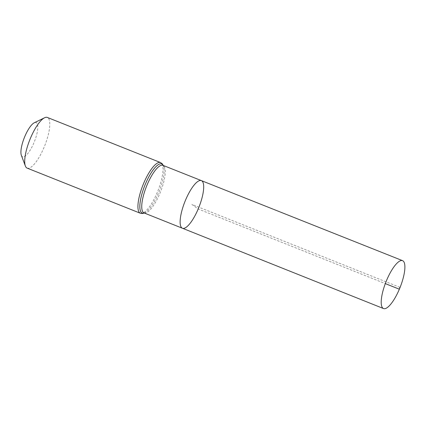 <?xml version="1.0" encoding="UTF-8"?>
<svg xmlns="http://www.w3.org/2000/svg" width="426" height="426" viewBox="0 0 426 426"><rect width="100%" height="100%" fill="white"/><g stroke="black" fill="none" stroke-linecap="round" stroke-linejoin="round"><path stroke-width="0.32" stroke-dasharray="2.13 1.6" d="M21.343 155.288A18.398 5.41 111.7 0 0 33.872 142.918A18.398 5.41 111.7 0 0 34.309 122.763M27.152 168.121A27.275 8.019 111.7 0 0 43.926 147.646A27.275 8.019 111.7 0 0 47.355 117.448M182.424 228.245A25.635 7.535 111.7 0 0 198.186 209.001A25.635 7.535 111.7 0 0 201.407 180.624M399.892 287.337L191.913 204.432L198.186 209.001L385.312 283.61M144.297 213.021A26.444 7.774 111.7 0 0 145.798 212.244L144.02 212.909A25.608 7.53 111.7 0 0 159.766 193.686A25.608 7.53 111.7 0 0 162.982 165.336L163.818 167.045A26.444 7.774 111.7 0 0 163.259 165.448M140.356 213.245A27.275 8.019 111.7 0 0 157.13 192.77A27.275 8.019 111.7 0 0 160.554 162.572M144.35 213.043L145.798 212.244A26.444 7.774 111.7 0 0 158.445 193.228A26.444 7.774 111.7 0 0 163.818 167.045L163.312 165.469"/><path stroke-width="0.64" d="M198.186 209.001A25.635 7.535 111.7 0 0 201.407 180.624A25.635 7.535 111.7 0 0 184.911 201.642A25.635 7.535 111.7 0 0 182.424 228.245A25.635 7.535 111.7 0 0 198.186 209.001M140.356 213.245A27.275 8.019 111.7 0 1 143.008 184.937A27.275 8.019 111.7 0 1 160.554 162.572L47.355 117.448A27.275 8.019 111.7 0 0 44.57 117.762L34.309 122.763A18.398 5.41 111.7 0 0 24.346 137.635A18.398 5.41 111.7 0 0 21.343 155.288L25.352 165.975A27.275 8.019 111.7 0 0 27.152 168.121L140.356 213.245L142.476 213.538L144.35 213.043M44.57 117.762A27.275 8.019 111.7 0 0 29.804 139.813A27.275 8.019 111.7 0 0 25.352 165.975M182.424 228.245L144.02 212.909A25.608 7.53 111.7 0 1 146.512 186.338A25.608 7.53 111.7 0 1 162.982 165.336L201.407 180.624A25.635 7.535 111.7 0 0 184.911 201.642A25.635 7.535 111.7 0 0 182.424 228.245L383.501 308.552A25.773 7.577 111.7 0 0 399.354 289.206A25.773 7.577 111.7 0 0 402.591 260.669A25.773 7.577 111.7 0 0 386.744 280.015A25.773 7.577 111.7 0 0 383.501 308.552M385.312 283.61L399.354 289.206L399.892 287.337M163.259 165.448A26.444 7.774 111.7 0 0 144.755 185.635A26.444 7.774 111.7 0 0 144.297 213.021M160.554 162.572L162.295 163.818L163.312 165.469M201.407 180.624L402.591 260.669"/></g></svg>
